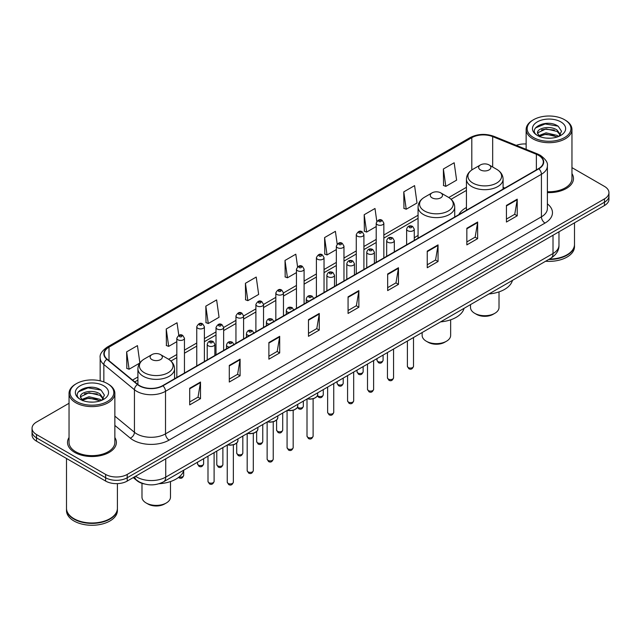 <?xml version="1.0" encoding="UTF-8"?>
<svg xmlns="http://www.w3.org/2000/svg" width="641" height="641" viewBox="0 0 641 641"><rect width="100%" height="100%" fill="white"/><g stroke="black" fill="none" stroke-linecap="round" stroke-linejoin="round"><path stroke-width="0.96" d="M418.068 235.455A26.978 15.576 0 0 0 414.262 237.979M466.44 207.524A26.978 15.576 0 0 0 458.852 214.631M144.321 483.947A15.272 8.814 180 0 1 137.038 480.726L133.24 477.593M69.044 403.277L36.521 422.058A15.272 8.814 0 0 0 32.05 428.292L32.05 434.943A15.272 8.814 0 0 0 36.521 441.176L105.629 481.07A15.272 8.814 0 0 0 127.222 481.07L604.479 205.529A15.272 8.814 0 0 0 608.95 199.295L608.95 195.97A15.272 8.814 0 0 1 604.479 202.203A15.272 8.814 0 0 0 608.95 195.97L608.95 192.645A15.272 8.814 0 0 0 604.479 186.411L571.956 167.638M32.05 428.292A15.272 8.814 0 0 0 36.521 434.526L105.629 474.42A15.272 8.814 0 0 0 127.222 474.42L127.222 477.745L604.479 202.203L127.222 477.745A15.272 8.814 0 0 1 105.629 477.745A15.272 8.814 0 0 0 127.222 477.745L127.222 481.07M36.521 434.526L36.521 437.851L105.629 477.745L36.521 437.851A15.272 8.814 0 0 1 32.05 431.617A15.272 8.814 0 0 0 36.521 437.851L36.521 441.176M69.044 437.515A24.43 14.102 0 0 0 67.521 442.418A24.43 14.102 0 0 0 74.677 452.394A24.43 14.102 0 0 0 101.302 455.455A24.43 14.102 0 0 0 116.382 442.418A24.43 14.102 0 0 0 114.859 437.515A24.43 14.102 0 0 1 116.382 442.418A24.43 14.102 0 0 1 101.302 455.455A24.43 14.102 0 0 1 74.677 452.394A24.43 14.102 0 0 1 67.521 442.418A24.43 14.102 0 0 1 69.044 437.515M538.536 155.33A16.289 9.407 180 0 1 543.312 161.973A16.289 9.407 180 0 1 538.536 168.623L162.638 385.65A16.289 9.407 180 0 1 137.775 384.392L107.183 359.168A16.289 9.407 180 0 1 104.243 353.776A16.289 9.407 180 0 1 109.01 347.126L471.808 137.663A16.289 9.407 180 0 1 492.673 136.613L536.365 154.273A16.289 9.407 180 0 1 538.536 155.33M538.825 155.162A16.698 9.639 0 0 0 536.597 154.08L492.905 136.413A16.698 9.639 0 0 0 471.528 137.494L108.722 346.957A16.698 9.639 0 0 0 106.855 359.305L137.446 384.528A16.698 9.639 0 0 0 162.926 385.818L538.825 168.791A16.698 9.639 0 0 0 538.825 155.162M189.704 388.27L189.704 404.896L200.505 398.662L200.505 382.036L189.704 388.27M189.704 401.947L198.021 397.14L200.457 382.589A4.07 2.348 -120 0 0 200.505 382.036M197.949 397.188L200.505 398.662M229.294 365.41L229.294 382.036L240.095 375.802L240.095 359.176L229.294 365.41M229.294 379.087L237.611 374.288L240.046 359.729A4.07 2.348 -120 0 0 240.095 359.176M237.539 374.328L240.095 375.802M268.883 342.55L268.883 359.176L279.684 352.943L279.684 336.317L268.883 342.55M268.883 356.228L277.2 351.428L279.644 336.87A4.07 2.348 -120 0 0 279.684 336.317M277.128 351.468L279.684 352.943M308.481 319.699L308.481 336.317L319.274 330.083L319.274 313.465L308.481 319.699M308.481 333.368L316.798 328.569L319.234 314.01A4.07 2.348 -120 0 0 319.274 313.465M316.718 328.609L319.274 330.083M506.438 205.408L506.438 222.034L517.231 215.793L517.231 199.175L506.438 205.408M506.438 219.078L514.755 214.278L517.191 199.728A4.07 2.348 -120 0 0 517.231 199.175M514.675 214.318L517.231 215.793M466.84 228.268L466.84 244.886L477.641 238.652L477.641 222.026L466.84 228.268M466.84 241.937L475.157 237.138L477.601 222.579A4.07 2.348 -120 0 0 477.641 222.026M475.085 237.178L477.641 238.652M427.251 251.12L427.251 267.746L438.051 261.512L438.051 244.886L427.251 251.12M427.251 264.797L435.568 259.998L438.003 245.439A4.07 2.348 -120 0 0 438.051 244.886M435.495 260.038L438.051 261.512M387.661 273.979L387.661 290.605L398.462 284.372L398.462 267.746L387.661 273.979M387.661 287.657L395.978 282.849L398.414 268.299A4.07 2.348 -120 0 0 398.462 267.746M395.906 282.897L398.462 284.372M348.071 296.839L348.071 313.465L358.864 307.231L358.864 290.605L348.071 296.839M348.071 310.508L356.388 305.709L358.824 291.158A4.07 2.348 -120 0 0 358.864 290.605M356.316 305.757L358.864 307.231M547.382 192.588A24.43 14.102 0 0 0 573.479 178.519A24.43 14.102 0 0 0 571.956 173.607A24.43 14.102 0 0 1 573.479 178.519A24.43 14.102 0 0 1 547.382 192.588M127.222 474.42L604.479 198.878A15.272 8.814 0 0 0 608.95 192.645M526.141 143.985A15.272 8.814 0 0 0 516.253 145.363M205.833 306.15L208.269 323.513L219.062 317.279L216.626 299.916L205.833 306.15L206.001 322.671M178.799 335.331L177.036 322.768L166.235 329.001L166.412 345.531M139.866 362.902L137.446 345.627L126.646 351.861L126.822 368.383M337.182 244.037L335.403 231.337L324.602 237.571L324.779 254.1M376.796 221.337L374.993 208.485L364.192 214.719L364.368 231.241M403.782 191.859L406.226 209.23L417.019 202.997L414.583 185.626L403.782 191.859L403.958 208.381M443.38 169L445.815 186.371L456.608 180.137L454.173 162.766L443.38 169L443.548 185.521M245.423 283.29L247.859 300.661L258.66 294.427L256.216 277.056L245.423 283.29L245.591 299.812M297.576 266.8L295.805 254.197L285.013 260.43L285.189 276.952M285.013 260.43L287.448 277.801L296.454 272.601M287.448 277.801L285.013 276.888M324.602 237.571L327.038 254.942L336.333 249.581M327.038 254.942L324.602 254.028M364.192 214.719L366.628 232.082L376.211 226.553M366.628 232.082L364.192 231.177M406.226 209.23L403.782 208.317M445.815 186.371L443.38 185.457M247.859 300.661L245.423 299.748M208.269 323.513L205.833 322.607M166.235 329.001L168.679 346.372L176.82 341.677M168.679 346.372L166.235 345.467M126.646 351.861L129.081 369.232L139.746 363.078M129.081 369.232L126.646 368.319M533.576 137.583A21.89 12.636 0 0 0 564.529 137.583A21.89 12.636 0 0 0 564.529 119.707L565.25 120.123A22.908 13.221 0 0 1 571.956 129.474A22.908 13.221 0 0 1 557.814 141.693A22.908 13.221 0 0 1 532.855 138.825A22.908 13.221 0 0 1 526.141 129.474A22.908 13.221 0 0 1 532.855 120.123L533.576 119.707A21.89 12.636 0 0 0 533.576 137.583M547.382 191.707A22.908 13.221 0 0 0 571.956 178.519L571.956 129.474M549.361 259.084A25.448 14.695 0 0 0 567.045 254.781A25.448 14.695 0 0 0 574.496 244.389L574.496 222.836M549.257 259.148A25.199 14.543 0 0 0 566.868 254.886A25.199 14.543 0 0 0 566.956 254.83M548.64 259.501A25.448 14.695 0 0 0 574.496 244.806A25.448 14.695 0 0 0 574.496 244.598M545.627 261.24A25.448 14.695 0 0 0 574.496 246.673L574.496 244.806M546.268 138.095L550.146 138.208M538.664 135.66L546.068 132.831L557.189 135.427L558.535 136.509M539.345 136.365L546.068 134.145L557.43 136.918M537.543 132.871L539.45 136.461M537.567 133.224C536.325 128.104 550.371 125.059 557.189 130.147L560.49 134.714M537.615 133.544L537.935 132.687L546.068 128.873L557.189 131.469L560.234 135.059M558.928 136.349L561.524 131.245L558.239 126.285C546.589 117.912 525.9 128.945 537.847 135.708L538.44 136.068M560.787 121.87A16.594 9.583 0 0 0 537.31 121.87A16.594 9.583 0 0 0 537.31 135.419A16.594 9.583 0 0 0 560.787 135.419A16.594 9.583 0 0 0 560.787 121.87M539.698 136.797L537.591 133.416M565.25 120.123L564.529 119.707A21.89 12.636 0 0 0 533.576 119.707M535.419 127.952L545.162 123.953L558.015 126.133M541.509 129.891L545.162 129.226L554.337 130.019M541.509 135.171L545.162 134.506L554.337 135.291M470.518 304.603L470.518 307.48A14.254 8.229 0 0 0 474.693 313.297L476.487 314.338A11.706 6.763 0 0 0 493.049 314.338L494.844 313.297A14.254 8.229 0 0 0 499.018 307.48L499.018 291.879M476.487 314.338L474.693 313.297A14.254 8.229 0 0 0 494.844 313.297M480.446 169.913A6.106 3.526 0 0 0 489.083 169.913A6.106 3.526 0 0 0 489.083 164.929L496.671 169.304A16.834 9.719 0 0 1 496.671 183.054A16.834 9.719 0 0 1 472.866 183.054A16.834 9.719 0 0 1 472.866 169.304C468.723 171.764 466.576 175.041 466.44 179.119A18.325 10.576 0 0 0 471.808 186.595A18.325 10.576 0 0 0 491.783 188.887A18.325 10.576 0 0 0 503.089 179.119C502.961 175.041 500.813 171.764 496.671 169.304L489.083 164.929A6.106 3.526 0 0 0 480.446 164.929A6.106 3.526 0 0 0 480.446 169.913M488.963 293.955A27.996 16.161 0 0 0 512.447 280.397M422.139 332.535L422.139 335.403A14.254 8.229 0 0 0 426.313 341.228L428.116 342.262A11.706 6.763 0 0 0 444.67 342.262L446.473 341.228A14.254 8.229 0 0 0 450.647 335.403L450.647 319.811M428.116 342.262L426.313 341.228A14.254 8.229 0 0 0 446.473 341.228M432.074 197.845A6.106 3.526 0 0 0 440.712 197.845A6.106 3.526 0 0 0 440.712 192.853L448.299 197.236A16.834 9.719 0 0 1 448.299 210.977A16.834 9.719 0 0 1 424.494 210.977A16.834 9.719 0 0 1 424.494 197.236C420.344 199.696 418.204 202.965 418.068 207.043A18.325 10.576 0 0 0 423.437 214.527A18.325 10.576 0 0 0 443.404 216.818A18.325 10.576 0 0 0 454.717 207.043C454.581 202.965 452.442 199.696 448.299 197.236L440.712 192.853A6.106 3.526 0 0 0 432.074 192.853A6.106 3.526 0 0 0 432.074 197.845M440.591 321.878A27.996 16.161 0 0 0 464.076 308.321M141.981 483.322L141.981 497.16A14.254 8.229 0 0 0 146.156 502.977L147.951 504.01A11.706 6.763 0 0 0 164.513 504.01L166.307 502.977A14.254 8.229 0 0 0 170.482 497.16L170.482 481.559M147.951 504.01L146.156 502.977A14.254 8.229 0 0 0 166.307 502.977M151.917 359.593A6.106 3.526 0 0 0 160.554 359.593A6.106 3.526 0 0 0 160.554 354.601L168.134 358.984A16.834 9.719 0 0 1 168.134 372.725A16.834 9.719 0 0 1 144.329 372.725A16.834 9.719 0 0 1 144.329 358.984C140.187 361.444 138.039 364.713 137.911 368.791A18.325 10.576 0 0 0 143.272 376.275A18.325 10.576 0 0 0 163.247 378.567A18.325 10.576 0 0 0 174.56 368.791C174.424 364.713 172.277 361.444 168.134 358.984L160.554 354.601A6.106 3.526 0 0 0 151.917 354.601A6.106 3.526 0 0 0 151.917 359.593M159.128 483.723A27.996 16.161 0 0 0 183.911 470.069M76.471 401.482A21.89 12.636 0 0 0 107.424 401.482A21.89 12.636 0 0 0 107.424 383.614L108.145 384.031A22.908 13.221 0 0 1 114.859 393.382A22.908 13.221 0 0 1 100.717 405.601A22.908 13.221 0 0 1 75.75 402.732A22.908 13.221 0 0 1 69.044 393.382A22.908 13.221 0 0 1 75.75 384.031L76.471 383.614A21.89 12.636 0 0 0 76.471 401.482M69.044 393.382L69.044 442.418A22.908 13.221 0 0 0 75.75 451.769A22.908 13.221 0 0 0 100.717 454.637A22.908 13.221 0 0 0 114.859 442.418L114.859 393.382M109.859 518.737A25.199 14.543 0 0 1 109.763 518.785A25.199 14.543 0 0 1 74.132 518.785L73.955 518.681A25.448 14.695 0 0 0 109.948 518.681A25.448 14.695 0 0 0 117.399 508.297L117.399 483.635M66.504 508.505A25.448 14.695 0 0 0 66.504 508.714A25.448 14.695 0 0 0 73.955 519.098A25.448 14.695 0 0 0 101.687 522.287A25.448 14.695 0 0 0 117.399 508.714A25.448 14.695 0 0 0 117.399 508.505M66.504 508.714L66.504 510.581A25.448 14.695 0 0 0 73.955 520.973A25.448 14.695 0 0 0 101.687 524.154A25.448 14.695 0 0 0 117.399 510.581L117.399 508.714M89.171 401.995L93.049 402.107M81.559 399.559L88.971 396.731L100.084 399.335L101.43 400.417M82.24 400.272L88.971 398.053L100.333 400.817M80.446 396.771L82.344 400.361M80.47 397.132C79.228 392.004 93.274 388.967 100.084 394.055L103.393 398.622M80.518 397.444L80.838 396.595L88.971 392.773L100.084 395.377L103.129 398.966M101.823 400.248L104.427 395.144L101.134 390.193C89.492 381.82 68.795 392.845 80.75 399.615L81.343 399.976M103.69 385.77A16.594 9.583 0 0 0 80.213 385.77A16.594 9.583 0 0 0 80.213 399.327A16.594 9.583 0 0 0 103.69 399.327A16.594 9.583 0 0 0 103.69 385.77M82.601 400.705L80.494 397.316M66.504 458.483L66.504 508.297A25.448 14.695 0 0 0 73.955 518.681L74.132 518.785M108.145 384.031L107.424 383.614A21.89 12.636 0 0 0 76.471 383.614M78.322 391.851L88.065 387.853L100.909 390.04M84.412 393.798L88.065 393.133L97.24 393.919M84.412 399.079L88.065 398.414L97.24 399.199M135.571 476.255A20.36 11.754 0 0 0 136.942 477.12A20.36 11.754 0 0 0 165.731 477.12L553.007 253.532A20.36 11.754 0 0 0 558.976 245.223C559.12 250.27 556.428 254.597 550.899 258.195L163.623 481.784A10.184 5.881 60 0 0 165.731 477.12L165.731 458.836M553.007 235.247L553.007 253.532A10.184 5.881 60 0 1 550.899 258.195M134.746 476.728A10.184 6.811 129.5 0 0 136.525 480.037L133.432 477.489M604.479 205.529L604.479 198.878M105.629 481.07L105.629 474.42M547.382 203.862A25.448 14.695 180 0 1 545.018 223.068L169.12 440.095A5.088 2.941 60 0 1 165.514 433.861L541.421 216.834A20.36 11.754 0 0 0 547.382 208.525L547.382 165.963A20.36 11.754 180 0 1 541.421 174.28A5.088 2.941 -120 0 0 538.825 168.791M169.12 440.095A25.448 14.695 180 0 1 133.128 440.095A25.448 14.695 180 0 1 130.275 438.132L114.859 425.416M137.446 384.528A5.088 3.405 129.5 0 0 134.442 389.736L134.442 432.29A20.36 11.754 0 0 0 136.725 433.861A20.36 11.754 0 0 0 165.514 433.861L165.514 391.298A20.36 11.754 180 0 1 134.442 389.736L103.85 364.505A20.36 11.754 180 0 1 100.164 357.766L100.164 380.834M547.382 165.963C548.063 162.782 545.723 159.24 540.363 155.322L537.687 154.024A5.088 2.388 112 0 0 536.597 154.08M537.687 154.024L493.995 136.365C485.566 133.376 477.561 133.809 469.989 137.663A5.088 2.941 60 0 1 471.528 137.494M108.722 346.957A5.088 2.941 -120 0 0 107.183 347.126C101.903 350.923 99.563 354.465 100.164 357.766M106.855 359.305A5.088 3.405 129.5 0 0 103.85 364.505L103.85 381.94M493.995 136.365A5.088 2.388 112 0 0 492.905 136.413M162.926 385.818A5.088 2.941 60 0 1 165.514 391.298L541.421 174.28L541.421 216.834A5.088 2.941 60 0 0 545.018 223.068M114.859 416.137L134.442 432.29A5.088 3.405 -50.5 0 1 130.275 438.132M109.01 347.126L109.01 360.675M536.365 154.273L536.365 169.881M492.673 136.613L492.673 166.997M504.844 188.077L503.089 187.372M471.808 137.663L471.808 169.969M466.44 187.308L448.764 197.516M418.068 215.24L383.847 234.999M376.211 239.405L363.912 246.505M356.276 250.919L343.969 258.019M336.333 262.425L324.034 269.532M316.398 273.939L304.09 281.046M296.454 285.453L283.466 292.953M275.83 297.36L263.523 304.459M255.895 308.874L243.588 315.973M235.952 320.38L223.645 327.487M216.009 331.894L204.391 338.6M196.755 343.015L184.456 350.114M176.82 354.521L168.607 359.264M137.911 376.988L132.551 380.081M348.071 297.368L358.824 291.158M387.661 274.508L398.414 268.299M427.251 251.649L438.003 245.439M466.84 228.789L477.601 222.579M506.438 205.929L517.191 199.728M308.481 320.22L319.234 314.01M268.883 343.079L279.644 336.87M229.294 365.939L240.046 359.729M189.704 388.799L200.457 382.589M413.501 366.307C412.492 369.056 410.929 369.857 408.814 368.719L407.388 366.307A3.053 1.763 0 0 0 408.285 367.549A3.053 1.763 0 0 0 411.61 367.934A3.053 1.763 0 0 0 413.501 366.307L413.501 337.519M407.748 230.712A3.814 2.203 180 0 1 406.626 229.157C407.604 226.025 409.599 225.119 412.62 226.433L414.262 229.157A3.814 2.203 180 0 1 411.907 231.193A3.814 2.203 180 0 1 407.748 230.712M411.346 226.561A1.274 0.737 0 0 0 409.543 226.561A1.274 0.737 0 0 0 409.543 227.595A1.274 0.737 0 0 0 411.346 227.595A1.274 0.737 0 0 0 411.346 226.561M393.558 377.821C392.556 380.562 390.994 381.371 388.871 380.233L387.452 377.821A3.053 1.763 0 0 0 388.342 379.063A3.053 1.763 0 0 0 391.675 379.448A3.053 1.763 0 0 0 393.558 377.821L393.558 349.033M387.805 242.226A3.814 2.203 180 0 1 386.683 240.671C387.661 237.539 389.656 236.633 392.677 237.947L394.319 240.671A3.814 2.203 180 0 1 391.963 242.707A3.814 2.203 180 0 1 387.805 242.226M391.403 238.075A1.274 0.737 0 0 0 389.608 238.075A1.274 0.737 0 0 0 389.608 239.109A1.274 0.737 0 0 0 391.403 239.109A1.274 0.737 0 0 0 391.403 238.075M373.623 389.327C372.613 392.076 371.051 392.885 368.936 391.739L367.509 389.327A3.053 1.763 0 0 0 368.407 390.577A3.053 1.763 0 0 0 371.732 390.962A3.053 1.763 0 0 0 373.623 389.327L373.623 360.546M367.862 253.74A3.814 2.203 180 0 1 366.748 252.177C367.726 249.053 369.721 248.139 372.733 249.461L374.384 252.177A3.814 2.203 180 0 1 372.028 254.221A3.814 2.203 180 0 1 367.862 253.74M371.468 249.581A1.274 0.737 0 0 0 369.665 249.581A1.274 0.737 0 0 0 369.665 250.623A1.274 0.737 0 0 0 371.468 250.623A1.274 0.737 0 0 0 371.468 249.581M353.68 400.841C352.67 403.59 351.108 404.391 348.992 403.253L347.574 400.841A3.053 1.763 0 0 0 348.464 402.091A3.053 1.763 0 0 0 351.797 402.468A3.053 1.763 0 0 0 353.68 400.841L353.68 372.06M347.927 265.254A3.814 2.203 180 0 1 346.805 263.691C347.783 260.558 349.778 259.653 352.798 260.967L354.441 263.691A3.814 2.203 180 0 1 352.085 265.727A3.814 2.203 180 0 1 347.927 265.254M351.524 261.095A1.274 0.737 0 0 0 349.722 261.095A1.274 0.737 0 0 0 349.722 262.137A1.274 0.737 0 0 0 351.524 262.137A1.274 0.737 0 0 0 351.524 261.095M333.737 412.355C332.735 415.104 331.173 415.905 329.049 414.767L327.631 412.355A3.053 1.763 0 0 0 328.529 413.597A3.053 1.763 0 0 0 331.854 413.982A3.053 1.763 0 0 0 333.737 412.355L333.737 383.566M327.984 276.768A3.814 2.203 180 0 1 326.87 275.205C327.847 272.072 329.843 271.167 332.855 272.481L334.506 275.205A3.814 2.203 180 0 1 332.15 277.241A3.814 2.203 180 0 1 327.984 276.768M331.589 272.609A1.274 0.737 0 0 0 329.786 272.609A1.274 0.737 0 0 0 329.786 273.643A1.274 0.737 0 0 0 331.589 273.643A1.274 0.737 0 0 0 331.589 272.609M313.112 436.104C312.111 438.853 310.548 439.654 308.433 438.516L307.007 436.104A3.053 1.763 0 0 0 307.904 437.354A3.053 1.763 0 0 0 311.23 437.731A3.053 1.763 0 0 0 313.112 436.104L313.112 398.79M309.106 301.094A3.814 2.203 180 0 1 307.36 300.517A3.814 2.203 180 0 1 306.246 298.954C307.223 295.822 309.218 294.916 312.231 296.23L313.882 298.954M310.965 296.358A1.274 0.737 0 0 0 309.162 296.358A1.274 0.737 0 0 0 309.162 297.4A1.274 0.737 0 0 0 310.965 297.4A1.274 0.737 0 0 0 310.965 296.358M307.528 398.702A7.636 4.407 0 0 0 317.696 394.544L317.696 392.829M315.276 397.765A7.123 4.11 180 0 1 307.4 398.774M293.177 447.618C292.168 450.367 290.605 451.168 288.49 450.03L287.072 447.618A3.053 1.763 0 0 0 287.961 448.868A3.053 1.763 0 0 0 291.294 449.245A3.053 1.763 0 0 0 293.177 447.618L293.177 410.304M289.163 312.6A3.814 2.203 180 0 1 287.424 312.031A3.814 2.203 180 0 1 286.303 310.468C287.28 307.335 289.275 306.43 292.296 307.744L293.939 310.468M291.022 307.872A1.274 0.737 0 0 0 289.219 307.872A1.274 0.737 0 0 0 289.219 308.914A1.274 0.737 0 0 0 291.022 308.914A1.274 0.737 0 0 0 291.022 307.872M287.585 410.216A7.636 4.407 0 0 0 297.761 406.057L297.761 404.343M295.333 409.279A7.123 4.11 180 0 1 287.456 410.288M273.234 459.132C272.233 461.873 270.67 462.682 268.547 461.544L267.129 459.132A3.053 1.763 0 0 0 268.026 460.374A3.053 1.763 0 0 0 271.351 460.759A3.053 1.763 0 0 0 273.234 459.132L273.234 421.81M269.22 324.114A3.814 2.203 180 0 1 267.481 323.537A3.814 2.203 180 0 1 266.368 321.982C267.345 318.849 269.34 317.944 272.353 319.258L274.003 321.982M271.079 319.386A1.274 0.737 0 0 0 269.284 319.386A1.274 0.737 0 0 0 269.284 320.42A1.274 0.737 0 0 0 271.079 320.42A1.274 0.737 0 0 0 271.079 319.386M267.65 421.73A7.636 4.407 0 0 0 277.817 417.571L277.817 415.857M275.398 420.792A7.123 4.11 180 0 1 267.521 421.802M253.299 470.638C252.29 473.387 250.727 474.196 248.612 473.05L247.186 470.638A3.053 1.763 0 0 0 248.083 471.888A3.053 1.763 0 0 0 251.408 472.273A3.053 1.763 0 0 0 253.299 470.638L253.299 433.324M249.285 335.628A3.814 2.203 180 0 1 247.546 335.051A3.814 2.203 180 0 1 246.424 333.496C247.402 330.363 249.397 329.45 252.418 330.772L254.06 333.496M251.144 330.892A1.274 0.737 0 0 0 249.341 330.892A1.274 0.737 0 0 0 249.341 331.934A1.274 0.737 0 0 0 251.144 331.934A1.274 0.737 0 0 0 251.144 330.892M247.706 433.236A7.636 4.407 0 0 0 257.882 429.085L257.882 427.371M255.455 432.298A7.123 4.11 180 0 1 247.578 433.316M233.356 482.152C232.354 484.9 230.792 485.702 228.669 484.564L227.251 482.152A3.053 1.763 0 0 0 228.148 483.402A3.053 1.763 0 0 0 231.473 483.787A3.053 1.763 0 0 0 233.356 482.152L233.356 444.838M229.342 347.142A3.814 2.203 180 0 1 227.603 346.565A3.814 2.203 180 0 1 226.489 345.002C227.459 341.869 229.462 340.964 232.475 342.278L234.125 345.002M231.201 342.406A1.274 0.737 0 0 0 229.406 342.406A1.274 0.737 0 0 0 229.406 343.448A1.274 0.737 0 0 0 231.201 343.448A1.274 0.737 0 0 0 231.201 342.406M227.771 444.75A7.636 4.407 0 0 0 237.939 440.591L237.939 438.877M235.519 443.812A7.123 4.11 180 0 1 227.643 444.822M214.102 481.423C213.1 484.171 211.538 484.981 209.415 483.835L207.996 481.423A3.053 1.763 0 0 0 208.886 482.673A3.053 1.763 0 0 0 212.219 483.058A3.053 1.763 0 0 0 214.102 481.423L214.102 452.642M208.349 345.836A3.814 2.203 180 0 1 207.227 344.281C208.205 341.148 210.2 340.235 213.221 341.557L214.863 344.281A3.814 2.203 180 0 1 212.508 346.316A3.814 2.203 180 0 1 208.349 345.836M211.947 341.677A1.274 0.737 0 0 0 210.152 341.677A1.274 0.737 0 0 0 210.152 342.719A1.274 0.737 0 0 0 211.947 342.719A1.274 0.737 0 0 0 211.947 341.677M377.87 361.508A3.053 1.763 0 0 0 381.203 361.885A3.053 1.763 0 0 0 383.086 360.258C382.076 363.006 380.514 363.808 378.398 362.67L376.98 360.258A3.053 1.763 0 0 0 377.87 361.508M383.847 257.938L383.847 223.108A3.814 2.203 180 0 1 381.491 225.143A3.814 2.203 180 0 1 377.333 224.67A3.814 2.203 180 0 1 376.211 223.108L376.211 262.345M379.127 221.554A1.274 0.737 0 0 0 380.93 221.554A1.274 0.737 0 0 0 380.93 220.512A1.274 0.737 0 0 0 379.127 220.512A1.274 0.737 0 0 0 379.127 221.554M357.934 373.022A3.053 1.763 0 0 0 361.26 373.399A3.053 1.763 0 0 0 363.143 371.772C362.141 374.52 360.579 375.322 358.455 374.184L357.037 371.772A3.053 1.763 0 0 0 357.934 373.022M363.912 269.444L363.912 234.622A3.814 2.203 180 0 1 361.556 236.657A3.814 2.203 180 0 1 357.39 236.184A3.814 2.203 180 0 1 356.276 234.622L356.276 273.859M359.192 233.068A1.274 0.737 0 0 0 360.987 233.068A1.274 0.737 0 0 0 360.987 232.026A1.274 0.737 0 0 0 359.192 232.026A1.274 0.737 0 0 0 359.192 233.068M337.991 384.528A3.053 1.763 0 0 0 341.316 384.912A3.053 1.763 0 0 0 343.207 383.286C342.198 386.026 340.635 386.835 338.52 385.698L337.094 383.286A3.053 1.763 0 0 0 337.991 384.528M343.969 280.958L343.969 246.136A3.814 2.203 180 0 1 341.613 248.171A3.814 2.203 180 0 1 337.454 247.69A3.814 2.203 180 0 1 336.333 246.136L336.333 285.365M339.249 244.574A1.274 0.737 0 0 0 341.052 244.574A1.274 0.737 0 0 0 341.052 243.54A1.274 0.737 0 0 0 339.249 243.54A1.274 0.737 0 0 0 339.249 244.574M317.503 395.609A3.053 1.763 0 0 0 318.056 396.042A3.053 1.763 0 0 0 321.381 396.426A3.053 1.763 0 0 0 323.264 394.792C322.263 397.54 320.7 398.349 318.577 397.204L317.383 395.874M324.034 292.472L324.034 257.65A3.814 2.203 180 0 1 321.67 259.685A3.814 2.203 180 0 1 317.511 259.204A3.814 2.203 180 0 1 316.398 257.65L316.398 296.879M319.314 256.088A1.274 0.737 0 0 0 321.109 256.088A1.274 0.737 0 0 0 321.109 255.046A1.274 0.737 0 0 0 319.314 255.046A1.274 0.737 0 0 0 319.314 256.088M297.56 407.115A3.053 1.763 0 0 0 298.113 407.556A3.053 1.763 0 0 0 301.438 407.932A3.053 1.763 0 0 0 303.329 406.306C302.32 409.054 300.757 409.855 298.642 408.718L297.44 407.388M304.09 303.986L304.09 269.156A3.814 2.203 180 0 1 301.735 271.191A3.814 2.203 180 0 1 297.576 270.718A3.814 2.203 180 0 1 296.454 269.156L296.454 308.393M299.371 267.601A1.274 0.737 0 0 0 301.174 267.601A1.274 0.737 0 0 0 301.174 266.56A1.274 0.737 0 0 0 299.371 266.56A1.274 0.737 0 0 0 299.371 267.601M277.489 431.305A3.053 1.763 0 0 0 280.814 431.689A3.053 1.763 0 0 0 282.705 430.055C281.695 432.803 280.133 433.612 278.018 432.467L276.591 430.055A3.053 1.763 0 0 0 277.489 431.305M283.466 315.893L283.466 292.913A3.814 2.203 180 0 1 281.111 294.948A3.814 2.203 180 0 1 276.952 294.467A3.814 2.203 180 0 1 275.83 292.913L275.83 320.3M278.747 291.351A1.274 0.737 0 0 0 280.55 291.351A1.274 0.737 0 0 0 280.55 290.309A1.274 0.737 0 0 0 278.747 290.309A1.274 0.737 0 0 0 278.747 291.351M257.554 442.819A3.053 1.763 0 0 0 260.879 443.203A3.053 1.763 0 0 0 262.762 441.569C261.76 444.317 260.198 445.118 258.075 443.981L256.656 441.569A3.053 1.763 0 0 0 257.554 442.819M263.523 327.407L263.523 304.419A3.814 2.203 180 0 1 261.167 306.462A3.814 2.203 180 0 1 257.009 305.981A3.814 2.203 180 0 1 255.895 304.419L255.895 331.814M258.812 302.864A1.274 0.737 0 0 0 260.607 302.864A1.274 0.737 0 0 0 260.607 301.823A1.274 0.737 0 0 0 258.812 301.823A1.274 0.737 0 0 0 258.812 302.864M237.611 454.333A3.053 1.763 0 0 0 240.936 454.709A3.053 1.763 0 0 0 242.827 453.083C241.817 455.831 240.255 456.632 238.14 455.495L236.713 453.083A3.053 1.763 0 0 0 237.611 454.333M243.588 338.913L243.588 315.933A3.814 2.203 180 0 1 241.232 317.968A3.814 2.203 180 0 1 237.074 317.495A3.814 2.203 180 0 1 235.952 315.933L235.952 343.32M238.869 314.378A1.274 0.737 0 0 0 240.671 314.378A1.274 0.737 0 0 0 240.671 313.337A1.274 0.737 0 0 0 238.869 313.337A1.274 0.737 0 0 0 238.869 314.378M217.668 465.839A3.053 1.763 0 0 0 221.001 466.223A3.053 1.763 0 0 0 222.884 464.597C221.882 467.345 220.32 468.146 218.196 467.009L216.778 464.597A3.053 1.763 0 0 0 217.668 465.839M223.645 350.427L223.645 327.447A3.814 2.203 180 0 1 221.289 329.482A3.814 2.203 180 0 1 217.131 329.001A3.814 2.203 180 0 1 216.009 327.447L216.009 354.834M218.934 325.884A1.274 0.737 0 0 0 220.728 325.884A1.274 0.737 0 0 0 220.728 324.851A1.274 0.737 0 0 0 218.934 324.851A1.274 0.737 0 0 0 218.934 325.884M198.414 465.118A3.053 1.763 0 0 0 201.747 465.494A3.053 1.763 0 0 0 203.63 463.868C202.62 466.616 201.058 467.417 198.942 466.279L197.524 463.868A3.053 1.763 0 0 0 198.414 465.118M204.391 361.548L204.391 326.718A3.814 2.203 180 0 1 202.035 328.753A3.814 2.203 180 0 1 197.877 328.28A3.814 2.203 180 0 1 196.755 326.718L196.755 365.955M199.672 325.163A1.274 0.737 0 0 0 201.474 325.163A1.274 0.737 0 0 0 201.474 324.122A1.274 0.737 0 0 0 199.672 324.122A1.274 0.737 0 0 0 199.672 325.163M179.16 476.92A3.053 1.763 0 0 0 183.687 475.382C182.685 478.13 181.123 478.931 178.999 477.793L178.51 477.433M184.456 373.054L184.456 338.232A3.814 2.203 180 0 1 182.092 340.267A3.814 2.203 180 0 1 177.934 339.786A3.814 2.203 180 0 1 176.82 338.232L176.82 377.461M179.736 336.669A1.274 0.737 0 0 0 181.531 336.669A1.274 0.737 0 0 0 181.531 335.636A1.274 0.737 0 0 0 179.736 335.636A1.274 0.737 0 0 0 179.736 336.669M163.623 481.784C155.434 485.902 147.238 485.902 139.049 481.784L136.525 480.037M558.976 245.223L558.976 231.802M469.989 137.663L107.183 347.126M466.44 190.409L451.088 199.271M418.068 218.333L383.847 238.091M376.211 242.506L363.912 249.605M356.276 254.012L343.969 261.119M336.333 265.526L324.034 272.633M316.398 277.04L304.09 284.139M296.454 288.554L283.466 296.046M275.83 300.461L263.523 307.56M255.895 311.967L243.588 319.074M235.952 323.481L223.645 330.588M216.009 334.995L204.391 341.701M196.755 346.108L184.456 353.215M176.82 357.622L170.931 361.027M137.911 380.089L134.762 381.908M526.141 149.361L526.141 129.474M503.089 189.095L503.089 179.119M466.44 210.248L466.44 179.119M480.446 164.929L472.866 169.304M454.717 217.019L454.717 207.043M418.068 238.18L418.068 207.043M432.074 192.853L424.494 197.236M174.56 378.767L174.56 368.791M137.911 384.496L137.911 368.791M151.917 354.601L144.329 358.984M407.388 366.307L407.388 341.052M406.626 244.782L406.626 229.157M414.262 240.375L414.262 229.157M387.452 377.821L387.452 352.558M386.683 256.296L386.683 240.671M394.319 251.889L394.319 240.671M367.509 389.327L367.509 364.072M366.748 267.81L366.748 252.177M374.384 263.403L374.384 252.177M347.574 400.841L347.574 375.586M346.805 279.324L346.805 263.691M354.441 274.917L354.441 263.691M327.631 412.355L327.631 387.1M326.87 290.83L326.87 275.205M334.506 286.423L334.506 275.205M307.007 436.104L307.007 399.006M306.246 302.736L306.246 298.954M317.696 394.544L317.015 396.475L313.986 398.526L310.092 399.167L307.271 398.854M287.072 447.618L287.072 410.512M286.303 314.25L286.303 310.468M297.761 406.057L297.079 407.988L294.043 410.032L290.149 410.681L287.328 410.368M267.129 459.132L267.129 422.026M266.368 325.764L266.368 321.982M277.817 417.571L277.136 419.502L274.1 421.546L270.214 422.195L267.385 421.874M247.186 470.638L247.186 433.54M246.424 337.278L246.424 333.496M257.882 429.085L257.193 431.016L254.165 433.06L250.27 433.701L247.45 433.388M227.251 482.152L227.251 445.054M226.489 348.784L226.489 345.002M237.939 440.591L237.258 442.522L234.221 444.574L230.335 445.215L227.507 444.902M207.996 481.423L207.996 456.168M207.227 359.905L207.227 344.281M214.863 355.499L214.863 344.281M383.086 360.258L383.086 355.082M383.847 223.108L382.204 220.384C379.985 218.789 377.99 219.695 376.211 223.108M376.98 360.258L376.98 358.607M363.143 371.772L363.143 366.596M363.912 234.622L362.261 231.898C360.05 230.303 358.055 231.209 356.276 234.622M357.037 371.772L357.037 370.121M343.207 383.286L343.207 378.102M343.969 246.136L342.326 243.412C340.107 241.809 338.111 242.723 336.333 246.136M337.094 383.286L337.094 381.627M323.264 394.792L323.264 389.616M324.034 257.65L322.383 254.926C320.171 253.323 318.176 254.229 316.398 257.65M303.329 406.306L303.329 401.13M304.09 269.156L302.448 266.432C300.228 264.837 298.233 265.743 296.454 269.156M282.705 430.055L282.705 413.036M283.466 292.913L281.824 290.189C279.604 288.586 277.609 289.492 275.83 292.913M276.591 430.055L276.591 420.103M262.762 441.569L262.762 424.55M263.523 304.419L261.881 301.695C259.669 300.1 257.674 301.006 255.895 304.419M256.656 441.569L256.656 431.617M242.827 453.083L242.827 436.056M243.588 315.933L241.945 313.209C239.726 311.614 237.731 312.52 235.952 315.933M236.713 453.083L236.713 443.123M222.884 464.597L222.884 447.57M223.645 327.447L222.002 324.723C219.791 323.12 217.788 324.034 216.009 327.447M216.778 464.597L216.778 451.096M203.63 463.868L203.63 458.692M204.391 326.718L202.748 323.993C200.529 322.399 198.534 323.304 196.755 326.718M197.524 463.868L197.524 462.217M183.687 475.382L183.687 470.806M184.456 338.232L182.805 335.507C180.594 333.905 178.599 334.818 176.82 338.232"/></g></svg>
